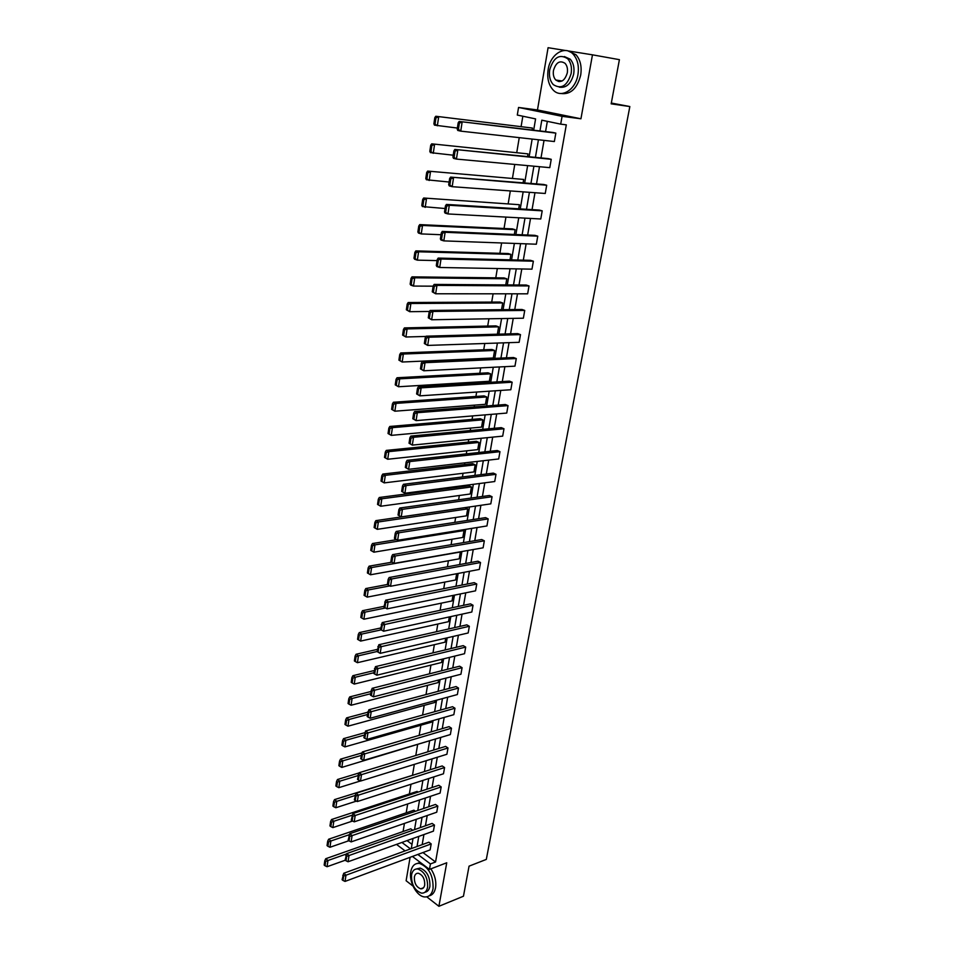 <?xml version="1.0" encoding="UTF-8"?>
<svg xmlns="http://www.w3.org/2000/svg" width="954" height="954" viewBox="0 0 954 954"><rect width="100%" height="100%" fill="white"/><g stroke="black" fill="none" stroke-linecap="round" stroke-linejoin="round"><path stroke-width="1.43" d="M558.4 81.519L557.828 80.327M410.113 857.312L406.118 880.733L413.01 886.099M426.772 896.843L438.9 906.3L446.746 862.774L429.467 869.392L412.414 856.453M565.531 50.502L548.085 47.7L537.472 109.96L580.938 118.785L592.47 54.831L619.408 59.661L611.168 103.855L629.843 106.55L486.313 859.411L469.058 866.16L463.453 896.223L438.9 906.3M592.47 54.831L567.737 50.86M522.84 116.221L521.122 126.429M519.25 137.638L516.782 152.39M514.766 164.434L512.489 178.052M510.33 190.919L508.232 203.417M505.942 217.095L504.034 228.507M501.613 242.96L499.884 253.311M497.332 268.527L495.782 277.829M493.099 293.808L491.715 302.084M488.925 318.779L487.697 326.065M484.787 343.476L483.726 349.784M480.697 367.898L479.802 373.252M478.348 381.934L478.157 383.055M476.654 392.034L475.915 396.459M474.46 405.14L474.162 406.929M472.659 415.908L472.075 419.414M470.62 428.096L470.215 430.54M468.712 439.508L468.271 442.119M466.816 450.801L466.303 453.877M464.801 462.845L464.515 464.586M463.06 473.267L462.44 476.964M460.937 485.932L460.794 486.814M459.339 495.496L458.612 499.801M455.654 517.485L454.831 522.375M452.005 539.237L451.099 544.722M448.404 560.773L447.39 566.819M444.838 582.071L443.729 588.678M441.308 603.155L440.116 610.31M437.814 624.023L436.527 631.703M434.356 644.677L432.985 652.882M430.934 665.117L429.479 673.822M427.547 685.354L426.009 694.56M424.196 705.376L422.574 715.071M420.869 725.207L419.176 735.379M417.59 744.835L415.801 755.473M414.322 764.381L412.557 774.898M410.983 784.26L409.361 793.955M407.692 803.936L406.201 812.832M404.436 823.421L403.077 831.518M533.668 130.209L535.588 118.892L517.295 115.064L518.559 107.456L562.085 116.328L560.702 124.139L541.8 120.192L539.964 130.948M537.472 109.96L518.559 107.456M629.843 106.55L611.323 103.044M551.233 159.318L454.855 149.444L548.3 158.626L551.233 159.318L549.778 167.654L456.429 159.079L453.496 158.352L452.935 157.088L454.104 157.374L455.07 151.126L453.889 150.839L452.935 157.088M542.206 210.834L449.31 205.253L446.412 204.43L539.308 210.059L542.206 210.834L540.775 218.991L447.975 213.946L445.089 213.112L444.516 211.979L445.661 212.313L446.603 206.207L445.446 205.885L444.516 211.979M533.369 261.193L441.022 258.999L438.184 258.081L530.531 260.335L533.369 261.193L531.974 269.159L439.711 267.49L436.872 266.56L436.3 265.534L437.433 265.916L438.339 259.965L437.206 259.595L436.3 265.534M524.736 310.42L432.925 311.457L430.135 310.455L521.945 309.466L524.736 310.42L523.376 318.207L431.649 319.757L428.274 317.825L429.395 318.231L430.278 312.423L429.169 312.018L428.274 317.825M516.293 358.549L425.031 362.687L422.288 361.59L513.55 357.523L516.293 358.549L514.957 366.157L423.779 370.784L420.452 368.876L421.537 369.317L422.407 363.641L421.31 363.212L420.452 368.876M508.041 405.617L417.315 412.712L414.62 411.532L505.346 404.52L508.041 405.617L506.741 413.07L416.099 420.619L412.796 418.734L413.881 419.211L414.728 413.666L413.642 413.201L412.796 418.734M499.968 451.671L409.779 461.581L407.131 460.329L497.308 450.503L499.968 451.671L498.692 458.957L408.586 469.308L405.331 467.448L406.392 467.949L407.215 462.547L406.154 462.034L405.331 467.448M492.061 496.724L402.409 509.341L399.809 508.005L489.45 495.496L492.061 496.724L490.809 503.855L401.252 516.889L398.033 515.041L399.07 515.589L399.881 510.295L398.844 509.758L398.033 515.041M484.334 540.823L395.218 556.015L392.654 554.608L481.758 539.523L484.334 540.823L483.106 547.811L394.074 563.397L390.89 561.572L391.915 562.144L392.714 556.969L391.689 556.409L390.89 561.572M385.654 600.173L474.221 582.644L476.761 584.003L475.557 590.836L387.062 608.867L388.171 601.652L385.654 600.173L383.913 607.066L384.915 607.662L385.702 602.606L384.689 602.01M378.81 644.737L466.852 624.858L469.344 626.277L468.175 632.967L380.205 653.347L381.29 646.287L378.81 644.737L377.092 651.558L378.082 652.178L378.845 647.229L377.844 646.609M372.12 688.335L459.625 666.202L462.082 667.681L460.937 674.239L373.491 696.837L374.564 689.933L372.12 688.335L370.414 695.072L371.392 695.716L372.132 690.875L371.154 690.231M365.573 730.979L452.554 706.711L454.975 708.238L453.842 714.665L366.932 739.41L367.97 732.648L365.573 730.979L363.879 737.657L364.845 738.324L365.573 733.59L364.607 732.922M359.157 772.728L445.625 746.398L447.998 747.984L446.901 754.268L360.505 781.064L361.53 774.445L359.157 772.728L357.488 779.323L358.442 780.014L359.145 775.387L358.203 774.696M352.885 813.583L438.828 785.297L441.177 786.931L440.092 793.096L354.22 821.835L355.222 815.36L352.885 813.583L351.239 820.118L352.169 820.834L352.861 816.29L351.931 815.587M346.743 853.591L432.162 823.421L434.475 825.103L433.414 831.149L348.067 861.76L349.045 855.416L346.743 853.591L345.109 860.055L346.028 860.794L346.707 856.346L345.789 855.619M547.334 121.349L545.557 131.604M544.03 140.393L541.001 157.911M539.487 166.712L536.506 183.919M534.979 192.72L532.058 209.618M530.531 218.43L527.657 235.03M526.131 243.842L523.317 260.156M521.79 268.968L519.012 284.996M517.485 293.808L514.766 309.549M513.24 318.374L510.569 333.828M509.042 342.653L506.407 357.845M504.881 366.67L502.305 381.588M500.778 390.413L498.238 405.068M496.712 413.905L494.22 428.298M492.693 437.123L490.249 451.266M488.71 460.102L486.313 473.995M484.787 482.819L482.426 496.474M480.899 505.298L478.574 518.714M477.048 527.538L474.77 540.715M473.244 549.54L471.002 562.478M469.475 571.303L467.269 584.015M465.743 592.839L463.584 605.325M462.058 614.149L459.935 626.42M458.409 635.233L456.322 647.289M454.796 656.102L452.756 667.943M451.23 676.744L449.215 688.383M447.688 697.183L445.709 708.619M444.194 717.408L442.251 728.641M440.724 737.43L438.816 748.473M437.302 757.249L435.418 768.089M433.903 776.866L432.055 787.527M430.54 796.292L428.728 806.75M427.213 815.515L425.436 825.794M423.922 834.547L422.169 844.66M422.956 852.554L435.549 861.999L566.306 124.843L560.702 124.139M343.714 873.28L428.883 842.203L431.184 843.908L430.135 849.895L345.026 881.413L346.004 875.128L343.714 873.28L342.092 879.719L343.011 880.459L343.678 876.058L342.772 875.319M349.796 833.689L435.477 804.449L437.814 806.106L436.741 812.212L351.12 841.905L352.109 835.489L349.796 833.689L348.162 840.188L349.081 840.915L349.772 836.431L348.842 835.704M356.009 793.263L442.203 765.943L444.576 767.553L443.479 773.777L357.345 801.551L358.358 795.004L356.009 793.263L354.351 799.834L355.282 800.525L355.985 795.946L355.055 795.242M362.341 751.967L449.072 726.65L451.469 728.212L450.36 734.568L363.701 760.338L364.738 753.66L362.341 751.967L360.672 758.597L361.626 759.277L362.341 754.602L361.387 753.922M368.828 709.776L456.072 686.558L458.504 688.061L457.371 694.548L370.2 718.243L371.249 711.41L368.828 709.776L367.135 716.478L368.101 717.134L368.84 712.352L367.862 711.696M375.447 666.655L463.227 645.631L465.695 647.086L464.538 653.705L376.83 675.205L377.903 668.229L375.447 666.655L373.729 673.429L374.719 674.061L375.471 669.171L374.481 668.539M382.208 622.58L470.525 603.858L473.029 605.253L471.848 612.015L383.615 631.226L384.712 624.095L382.208 622.58L380.479 629.425L381.481 630.045L382.256 625.037L381.254 624.429M480.53 562.526L391.677 578.959L389.137 577.516L477.978 561.202L480.53 562.526L479.313 569.431L390.544 586.269L387.384 584.444L388.397 585.029L389.184 579.913L388.171 579.34L387.384 584.444M488.174 518.893L398.796 532.809L396.208 531.438L485.586 517.628L488.174 518.893L486.945 525.952L397.639 540.274L394.443 538.438L395.469 538.998L396.28 533.763L395.242 533.214L394.443 538.438M495.997 474.317L406.07 485.598L403.447 484.298L493.361 473.112L495.997 474.317L494.732 481.531L404.901 493.242L401.658 491.382L402.707 491.906L403.53 486.552L402.481 486.039L401.658 491.382M503.986 428.763L413.523 437.29L410.852 436.073L501.303 427.63L503.986 428.763L502.686 436.133L412.319 445.113L409.039 443.228L410.113 443.729L410.947 438.244L409.886 437.755L409.039 443.228M512.143 382.208L421.155 387.849L418.424 386.704L509.424 381.147L512.143 382.208L510.831 389.745L419.915 395.85L416.6 393.954L417.685 394.407L418.544 388.803L417.458 388.35L416.6 393.954M520.49 334.615L428.954 337.227L426.188 336.178L517.724 333.626L520.49 334.615L519.143 342.319L427.69 345.42L424.339 343.5L425.448 343.929L426.319 338.193L425.222 337.764L424.339 343.5M529.029 285.938L436.956 285.389L434.13 284.423L526.214 285.043L529.029 285.938L527.645 293.82L435.656 293.784L432.257 291.841L433.39 292.222L434.285 286.355L433.164 285.962L432.257 291.841M537.758 236.163L445.136 232.287L442.274 231.417L534.896 235.34L537.758 236.163L536.351 244.212L443.813 240.885L440.951 240.003L440.378 238.917L441.523 239.275L442.453 233.253L441.297 232.907L440.378 238.917M546.69 185.231L450.61 177.11L543.78 184.492L546.69 185.231L545.247 193.471L452.172 186.686L449.262 185.899L448.69 184.694L449.859 185.016L450.813 178.839L449.644 178.529L448.69 184.694M555.836 133.107L459.16 121.444L552.867 132.463L555.836 133.107L554.357 141.538L460.746 131.139L457.777 130.459L457.216 129.124L458.409 129.398L459.375 123.066L458.182 122.804L457.216 129.124M435.549 861.999L430.421 863.942L429.467 869.392M580.938 118.785L562.085 116.328M405.08 850.885L396.506 844.385M417.84 854.45L430.421 863.942M538.438 139.773L535.421 157.362M533.906 166.199L530.937 183.478M529.422 192.314L526.501 209.284M524.986 218.132L522.124 234.803M520.598 243.652L517.783 260.025M516.269 268.873L513.502 284.96M511.988 293.808L509.269 309.609M507.743 318.469L505.083 333.983M503.557 342.844L500.945 358.084M499.419 366.944L496.843 381.922M495.329 390.782L492.801 405.486M491.274 414.358L488.794 428.799M487.279 437.671L484.835 451.862M483.308 460.722L480.923 474.663M479.397 483.523L477.048 497.225M475.521 506.085L473.208 519.536M471.693 528.397L469.416 541.622M467.901 550.47L465.671 563.456M464.145 572.317L461.951 585.064M460.436 593.925L458.278 606.458M456.763 615.294L454.641 627.613M453.126 636.449L451.051 648.553M449.537 657.389L447.486 669.267M445.971 678.103L443.968 689.778M442.453 698.602L440.486 710.074M438.971 718.899L437.027 730.168M435.513 738.98L433.617 750.047M432.102 758.859L430.23 769.735M428.728 778.536L426.891 789.22M425.377 798.021L423.576 808.515M422.062 817.304L420.297 827.619M418.782 836.396L417.041 846.52M411.281 848.631L413.01 838.459M414.513 829.658L416.278 819.307M417.78 810.495L419.569 799.965M421.072 791.14L422.896 780.42M424.411 771.583L426.259 760.672M427.774 751.835L429.658 740.721M431.172 731.873L433.092 720.568M434.607 711.72L436.562 700.2M438.077 691.352L440.068 679.63M441.583 670.769L443.61 658.844M445.124 649.972L447.187 637.832M448.702 628.96L450.813 616.594M452.315 607.722L454.462 595.141M455.976 586.257L458.158 573.449M459.673 564.565L461.891 551.519M463.405 542.635L465.671 529.363M467.186 520.467L469.487 506.968M471.002 498.071L473.339 484.31M474.853 475.414L477.238 461.414M478.753 452.518L481.186 438.268M482.7 429.372L485.169 414.859M486.683 405.963L489.199 391.2M490.726 382.292L493.278 367.254M494.792 358.358L497.404 343.046M498.918 334.15L501.577 318.576M503.092 309.668L505.799 293.808M507.313 284.912L510.056 268.766M511.571 259.87L514.373 243.425M515.887 234.541L518.737 217.786M520.252 208.902L523.162 191.861M524.676 182.977L527.634 165.614M529.136 156.742L532.153 139.069M401.92 842.442L410.506 848.917M407.048 840.605L412.009 844.338M532.415 128.051L435.799 116.257L532.415 128.051L532.082 130.018M528.027 153.892L431.709 143.839L528.027 153.892L527.562 156.587M523.674 179.447L427.666 171.088L523.674 179.447L523.102 182.858M519.381 204.705L423.683 198.015L519.381 204.705L518.69 208.807M515.136 229.687L512.358 228.888L419.736 224.607L422.515 225.454L515.136 229.687L514.325 234.469M510.939 254.384L508.184 253.549L415.837 250.89L418.591 251.773L510.939 254.384L510.02 259.834M506.789 278.806L504.058 277.924L411.997 276.863L414.728 277.793L506.789 278.806L505.751 284.9M502.686 302.955L499.979 302.036L408.193 302.525L410.9 303.503L502.686 302.955L501.542 309.692M498.62 326.84L495.937 325.886L404.424 327.902L407.108 328.915L498.62 326.84L497.38 334.198M494.613 350.464L491.942 349.474L400.716 352.968L403.375 354.029L494.613 350.464L493.325 357.988L402.183 362.019L398.903 360.135L399.964 360.564L400.787 354.971L399.726 354.554L398.903 360.135M490.642 373.837L487.995 372.811L397.043 377.748L399.678 378.857L490.642 373.837L489.378 381.266L398.498 386.752L395.242 384.879L396.292 385.333L397.114 379.799L396.053 379.358L395.242 384.879M486.707 396.947L484.083 395.886L393.406 402.254L396.029 403.399L486.707 396.947L485.455 404.305L394.861 411.198L391.617 409.338L392.666 409.803L393.477 404.341L392.428 403.876L391.617 409.338M482.819 419.82L480.22 418.711L389.816 426.462L392.416 427.654L482.819 419.82L481.579 427.094L391.271 435.37L388.039 433.521L389.077 433.998L389.876 428.596L388.838 428.119L388.039 433.521M478.98 442.441L476.392 441.297L386.275 450.407L388.838 451.636L478.98 442.441L477.751 449.632L387.706 459.256L384.498 457.419L385.523 457.92L386.322 452.578L385.297 452.077L384.498 457.419M475.175 464.813L472.612 463.644L382.769 474.078L385.309 475.342L475.175 464.813L473.959 471.944L384.188 482.891L381.004 481.054L382.017 481.567L382.804 476.284L381.779 475.772L381.004 481.054M471.407 486.957L468.867 485.765L379.298 497.487L381.827 498.787L471.407 486.957L470.203 494.005L380.718 506.24L377.546 504.427L378.547 504.952L379.322 499.729L378.321 499.204L377.546 504.427M467.687 508.876L465.158 507.635L375.864 520.634L378.368 521.969L467.687 508.876L466.494 515.84L377.271 529.339L374.123 527.538L375.125 528.075L375.888 522.911L374.886 522.375L374.123 527.538M396.518 539.678L372.477 543.53L374.958 544.889L464.002 530.555L462.821 537.448L373.873 552.187L370.736 550.386L371.738 550.935L372.489 545.831L371.5 545.283L370.736 550.386M464.002 530.555L462.618 529.852M391.903 562.192L369.115 566.163L371.583 567.558L460.353 552.008L459.184 558.829L370.51 574.773L367.397 572.984L368.375 573.545L369.126 568.501L368.137 567.94L367.397 572.984M456.656 573.736L455.595 579.996L367.183 597.121L365.06 595.916L365.799 590.92L364.822 590.347L364.082 595.332L365.06 595.916M452.971 595.439L452.029 600.937L363.891 619.218L361.781 618.037L362.52 613.088L361.542 612.504L360.815 617.441L361.781 618.037M449.31 616.916L448.511 621.662L360.648 641.076L358.537 639.907L359.264 635.03L358.299 634.422L357.571 639.311L358.537 639.907M445.697 638.178L445.017 642.185L357.428 662.696L355.329 661.551L356.045 656.722L355.091 656.102L354.375 660.943L355.329 661.551M442.131 659.202L441.571 662.493L354.244 684.09L352.157 682.969L352.861 678.187L351.907 677.555L351.203 682.337L352.157 682.969M438.59 680.011L438.148 682.587L351.096 705.244L349.009 704.147L349.713 699.413L348.77 698.781L348.067 703.503L349.009 704.147M435.084 700.606L434.774 702.49L347.971 726.185L345.908 725.1L346.6 720.425L345.658 719.769L344.966 724.456L345.908 725.1M431.625 720.986L431.423 722.202L344.895 746.899L342.832 745.837L343.512 741.21L342.593 740.542L341.902 745.181L342.832 745.837M428.191 741.163L341.842 767.398L339.791 766.36L340.471 761.769L339.541 761.101L338.873 765.68L339.791 766.36M420.75 772.74L334.52 799.607L336.786 801.336L355.007 795.541M418.102 792.118L417.113 791.415L331.563 819.51L333.817 821.263L352.098 815.229M415.431 811.294L413.929 810.196L328.653 839.21L330.883 840.987L349.331 834.678M412.76 830.278L410.78 828.811L325.755 858.707L327.973 860.508L346.576 853.937M431.184 843.908L343.678 876.058M343.011 880.459L345.026 881.413M345.3 860.21L327.055 866.721L325.04 865.779L325.684 861.426L324.801 860.711L324.157 865.051L325.04 865.779M325.684 861.426L327.973 860.508L327.055 866.721M324.801 860.711L325.755 858.707M410.78 871.622C408.741 881.651 416.683 896.366 424.554 896.927C428.99 897.201 431.816 894.494 433.056 888.794C433.474 875.712 428.966 867.246 419.533 863.406C414.93 863.024 412.009 865.755 410.78 871.622M429.061 895.878C432.448 895.162 434.619 892.467 435.561 887.792C436.455 881.246 434.881 874.925 430.862 868.855M416.588 868.927L420.142 868.092C426.939 870.835 430.182 876.929 429.896 886.349C429.181 889.879 427.523 891.835 424.924 892.228M411.544 874.878C411.281 884.358 414.585 890.452 421.441 893.135C424.649 893.349 426.7 891.394 427.583 887.268C427.869 877.823 424.613 871.729 417.816 868.975C414.525 868.7 412.426 870.668 411.544 874.878M424.709 885.05C424.888 878.956 422.789 875.021 418.401 873.256C416.278 873.089 414.942 874.353 414.37 877.06C414.203 883.165 416.314 887.089 420.726 888.83C422.813 888.973 424.136 887.709 424.709 885.05M420.273 862.416L417.423 863.394M548.156 69.499C546.916 78.18 548.598 85.037 553.201 90.058C561.143 98.739 575.572 90.046 577.933 74.71C579.209 66.16 577.635 59.339 573.223 54.235C565.054 44.921 550.327 54.175 548.156 69.499M561.012 93.516C570.599 94.72 577.158 88.603 580.688 75.151C581.964 66.625 580.402 59.816 575.977 54.724L568.19 50.991M564.363 56.548L570.265 59.208C573.461 62.881 574.606 67.794 573.7 73.959C571.076 83.869 566.259 88.257 559.223 87.136M549.707 69.797C548.812 76.046 550.017 80.983 553.308 84.62C561.286 89.628 567.236 85.932 571.148 73.553C572.066 67.376 570.921 62.451 567.713 58.766C559.581 53.603 553.57 57.276 549.707 69.797M567.296 72.874C567.88 68.891 567.141 65.707 565.066 63.346C559.831 60.03 555.967 62.404 553.475 70.453C552.891 74.472 553.666 77.656 555.777 80.005C560.94 83.248 564.78 80.875 567.296 72.874M558.961 80.506L559.736 81.639M434.475 825.103L346.707 856.346M346.028 860.794L348.067 861.76M437.814 806.106L349.772 836.431M349.081 840.915L351.12 841.905M348.854 840.736L329.953 847.271L327.926 846.305L328.581 841.905L327.687 841.201L327.043 845.59L327.926 846.305M328.581 841.905L330.883 840.987L329.953 847.271M327.687 841.201L328.653 839.21M352.575 821.036L332.874 827.607L330.847 826.629L331.503 822.181L330.609 821.477L329.953 825.925L330.847 826.629M331.503 822.181L333.817 821.263L332.874 827.607M330.609 821.477L331.563 819.51M441.177 786.931L352.861 816.29M352.169 820.834L354.22 821.835M356.45 801.11L335.832 807.74L333.793 806.75L334.46 802.254L333.554 801.563L332.886 806.047L333.793 806.75M334.46 802.254L336.786 801.336L335.832 807.74M333.554 801.563L334.52 799.607M444.576 767.553L355.985 795.946M355.282 800.525L357.345 801.551M359.062 772.931L337.501 779.501L339.779 781.195L358.06 775.602M360.373 780.992L338.813 787.67L336.774 786.656L337.454 782.125L336.535 781.433L335.868 785.977L336.774 786.656M337.454 782.125L339.779 781.195L338.813 787.67M336.535 781.433L337.501 779.501M447.998 747.984L359.145 775.387M358.442 780.014L360.505 781.064M361.876 752.921L340.506 759.169L342.808 760.851L361.149 755.461M340.471 761.769L342.808 760.851L341.842 767.398M339.541 761.101L340.506 759.169M451.469 728.212L362.341 754.602M361.626 759.277L363.701 760.338M364.714 732.708L343.559 738.634L345.873 740.28L364.273 735.105M343.512 741.21L345.873 740.28L344.895 746.899M342.593 740.542L343.559 738.634M454.975 708.238L365.573 733.59M364.845 738.324L366.932 739.41M367.791 712.221L346.636 717.873L348.973 719.495L367.433 714.534M346.6 720.425L348.973 719.495L347.971 726.185M345.658 719.769L346.636 717.873M458.504 688.061L368.84 712.352M368.101 717.134L370.2 718.243M370.963 691.495L349.736 696.897L352.098 698.483L370.617 693.749M349.713 699.413L352.098 698.483L351.096 705.244M348.77 698.781L349.736 696.897M462.082 667.681L372.132 690.875M371.392 695.716L373.491 696.837M465.695 647.086L375.471 669.171M374.719 674.061L376.83 675.205M469.344 626.277L378.845 647.229M378.082 652.178L380.205 653.347M473.029 605.253L382.256 625.037M381.481 630.045L383.615 631.226M476.761 584.003L385.702 602.606M384.915 607.662L387.062 608.867M389.184 579.913L391.677 578.959L390.544 586.269L388.397 585.029M389.137 577.516L388.171 579.34M392.714 556.969L395.218 556.015L394.074 563.397L391.915 562.144M392.654 554.608L391.689 556.409M396.28 533.763L398.796 532.809L397.639 540.274L395.469 538.998M396.208 531.438L395.242 533.214M399.881 510.295L402.409 509.341L401.252 516.889L399.07 515.589M399.809 508.005L398.844 509.758M403.53 486.552L406.07 485.598L404.901 493.242L402.707 491.906M403.447 484.298L402.481 486.039M374.183 670.543L352.885 675.694L355.258 677.257L373.837 672.737M352.861 678.187L355.258 677.257L354.244 684.09M351.907 677.555L352.885 675.694M377.426 649.376L356.057 654.265L358.454 655.792L377.092 651.499M356.045 656.722L358.454 655.792L357.428 662.696M355.091 656.102L356.057 654.265M380.706 627.982L359.276 632.597L361.685 634.088L381.195 629.867M359.264 635.03L361.685 634.088L360.648 641.076M358.299 634.422L359.276 632.597M384.021 606.35L362.52 610.691L364.953 612.158L385.499 607.984M362.52 613.088L364.953 612.158L363.891 619.218M361.542 612.504L362.52 610.691M387.443 584.48L365.799 588.546L368.244 589.977L389.888 585.887M365.799 590.92L368.244 589.977L367.183 597.121M364.822 590.347L365.799 588.546M369.126 568.501L371.583 567.558L370.51 574.773L368.375 573.545M368.137 567.94L369.115 566.163M372.489 545.831L374.958 544.889L373.873 552.187L371.738 550.935M371.5 545.283L372.477 543.53M375.888 522.911L378.368 521.969L377.271 529.339L375.125 528.075M374.886 522.375L375.864 520.634M379.322 499.729L381.827 498.787L380.718 506.24L378.547 504.952M378.321 499.204L379.298 497.487M382.804 476.284L385.309 475.342L384.188 482.891L382.017 481.567M381.779 475.772L382.769 474.078M407.215 462.547L409.779 461.581L408.586 469.308L406.392 467.949M407.131 460.329L406.154 462.034M386.322 452.578L388.838 451.636L387.706 459.256L385.523 457.92M385.297 452.077L386.275 450.407M410.947 438.244L413.523 437.29L412.319 445.113L410.113 443.729M410.852 436.073L409.886 437.755M389.876 428.596L392.416 427.654L391.271 435.37L389.077 433.998M388.838 428.119L389.816 426.462M414.728 413.666L417.315 412.712L416.099 420.619L413.881 419.211M414.62 411.532L413.642 413.201M393.477 404.341L396.029 403.399L394.861 411.198L392.666 409.803M392.428 403.876L393.406 402.254M418.544 388.803L421.155 387.849L419.915 395.85L417.685 394.407M418.424 386.704L417.458 388.35M397.114 379.799L399.678 378.857L398.498 386.752L396.292 385.333M396.053 379.358L397.043 377.748M422.407 363.641L425.031 362.687L423.779 370.784L421.537 369.317M422.288 361.59L421.31 363.212M400.787 354.971L403.375 354.029L402.183 362.019L399.964 360.564M399.726 354.554L400.716 352.968M426.319 338.193L428.954 337.227L427.69 345.42L425.448 343.929M426.188 336.178L425.222 337.764M426.033 336.44L405.915 337L402.612 335.104L403.673 335.522L404.52 329.857L403.447 329.452L402.612 335.104M404.52 329.857L407.108 328.915L405.915 337L403.673 335.522M403.447 329.452L404.424 327.902M430.278 312.423L432.925 311.457L431.649 319.757L429.395 318.231M430.135 310.455L429.169 312.018M429.515 311.457L409.683 311.684L406.356 309.788L407.441 310.181L408.288 304.457L407.203 304.064L406.356 309.788M408.288 304.457L410.9 303.503L409.683 311.684L407.441 310.181M407.203 304.064L408.193 302.525M434.285 286.355L436.956 285.389L435.656 293.784L433.39 292.222M434.13 284.423L433.164 285.962M433.128 286.176L413.487 286.069L410.769 285.127L410.148 284.161L411.234 284.53L412.092 278.747L411.007 278.365L410.148 284.161M412.092 278.747L414.728 277.793L413.487 286.069L411.234 284.53M411.007 278.365L411.997 276.863M438.339 259.965L441.022 258.999L439.711 267.49L437.433 265.916M438.184 258.081L437.206 259.595M437.051 260.597L417.351 260.156L414.608 259.25L413.988 258.224L415.085 258.594L415.956 252.727L414.859 252.369L413.988 258.224M415.956 252.727L418.591 251.773L417.351 260.156L415.085 258.594M414.859 252.369L415.837 250.89M442.453 233.253L445.136 232.287L443.813 240.885L441.523 239.275M442.274 231.417L441.297 232.907M441.022 234.72L421.251 233.921L418.484 233.062L417.876 231.989L418.985 232.335L419.855 226.396L418.746 226.062L417.876 231.989M419.855 226.396L422.515 225.454L421.251 233.921L418.985 232.335M418.746 226.062L419.736 224.607M446.603 206.207L449.31 205.253L447.975 213.946L445.661 212.313M446.412 204.43L445.446 205.885M445.041 208.521L422.407 206.577L421.799 205.432L422.92 205.754L423.814 199.744L422.694 199.434L421.799 205.432M423.814 199.744L426.486 198.802L425.21 207.376L422.92 205.754M422.694 199.434L423.683 198.015M450.813 178.839L453.532 177.873L452.172 186.686L449.859 185.016M450.61 177.11L449.644 178.529M449.107 182.023L426.39 179.757L425.782 178.553L426.915 178.863L427.809 172.781L426.676 172.483L425.782 178.553M427.809 172.781L430.492 171.827L429.205 180.509L426.915 178.863M426.676 172.483L427.666 171.088M455.07 151.126L457.813 150.16L456.429 159.079L454.104 157.374M454.855 149.444L453.889 150.839M453.222 155.204L430.409 152.616L429.813 151.352L430.946 151.638L431.864 145.485L430.719 145.199L429.813 151.352M431.864 145.485L434.559 144.531L433.259 153.32L430.946 151.638M430.719 145.199L431.709 143.839M459.375 123.066L462.13 122.1L460.746 131.139L458.409 129.398M459.16 121.444L458.182 122.804M457.383 128.051L434.475 125.141L433.891 123.817L435.036 124.08L435.954 117.843L434.809 117.592L433.891 123.817M435.954 117.843L438.673 116.901L437.349 125.797L435.036 124.08M434.809 117.592L435.799 116.257M423.552 887.721L420.726 888.83M420.142 868.092L417.816 868.975M419.533 863.406L420.905 862.893M562.085 80.995L555.777 80.005M570.265 59.208L567.713 58.766M573.223 54.235L575.977 54.724"/></g></svg>
